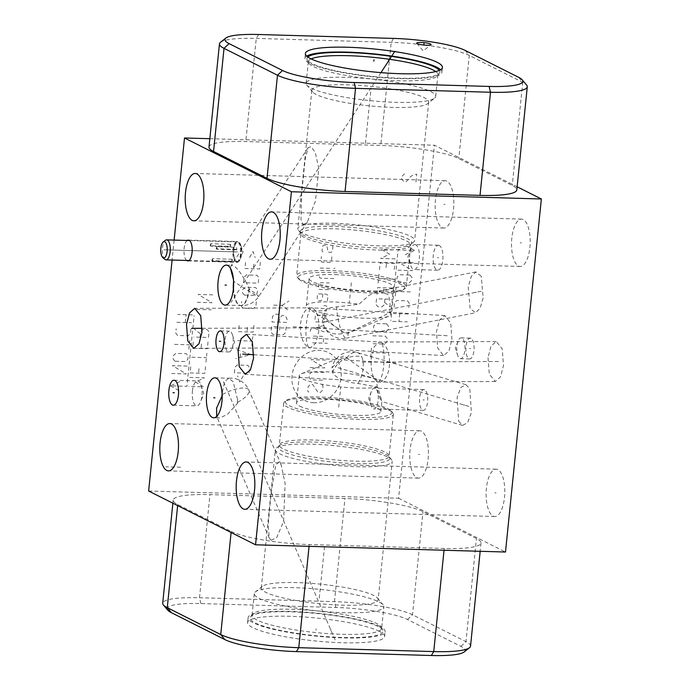 <?xml version="1.0" encoding="UTF-8"?>
<svg xmlns="http://www.w3.org/2000/svg" width="690" height="690" viewBox="0 0 690 690"><rect width="100%" height="100%" fill="white"/><g stroke="black" fill="none" stroke-linecap="round" stroke-linejoin="round"><path stroke-width="0.52" stroke-dasharray="3.45 2.59" d="M148.643 491.013L398.587 498.249L434.45 145.211L517.129 186.8M209.829 138.707L434.45 145.211M174.13 240.086L172.103 260.035M398.587 498.249L505.494 552.026M231.202 531.429A60.004 9.979 5.8 0 0 309.249 544.548L444.222 548.455A60.004 9.979 5.8 0 0 481.008 542.995A60.004 9.979 5.8 0 0 476.445 538.528L422.996 511.644A60.004 9.979 5.8 0 0 344.948 498.525L209.976 494.618A60.004 9.979 5.8 0 0 173.19 500.069A60.004 9.979 5.8 0 0 177.753 504.537L231.202 531.429L231.098 532.49M464.163 651.947A55.045 9.151 5.8 0 0 460.92 646.392L407.471 619.508A55.045 9.151 5.8 0 0 335.875 607.476L200.902 603.569A55.045 9.151 5.8 0 0 167.782 610.193M379.397 631.35A68.888 11.454 5.8 0 0 303.255 616.938A68.888 11.454 5.8 0 0 247.572 622.553A68.888 11.454 5.8 0 0 252.807 627.684A68.888 11.454 5.8 0 0 328.94 642.097A68.888 11.454 5.8 0 0 384.632 636.482A68.888 11.454 5.8 0 0 379.397 631.35M470.537 646.125A60.004 9.979 5.8 0 0 465.974 641.657L412.517 614.773A60.004 9.979 5.8 0 0 334.478 601.654L199.505 597.747A60.004 9.979 5.8 0 0 162.719 603.207M379.888 626.486A68.888 11.454 5.8 0 0 303.755 612.073A68.888 11.454 5.8 0 0 248.064 617.688A68.888 11.454 5.8 0 0 253.299 622.82A68.888 11.454 -174.2 0 0 329.432 637.224A68.888 11.454 -174.2 0 0 385.123 631.609A68.888 11.454 -174.2 0 0 379.888 626.486M377.982 626.425A66.801 11.109 5.8 0 0 307.335 612.686A66.801 11.109 5.8 0 0 250.556 616.86A66.801 11.109 5.8 0 0 255.214 622.872A66.801 11.109 -174.2 0 0 332.218 637.043A66.801 11.109 -174.2 0 0 382.846 630.298A66.801 11.109 -174.2 0 0 377.982 626.425M381.673 628.374A65.127 10.833 -174.2 0 0 381.475 627.296A65.127 10.833 -174.2 0 0 376.723 623.527A65.127 10.833 5.8 0 0 307.861 610.124A65.127 10.833 5.8 0 0 252.506 614.195A65.127 10.833 5.8 0 0 252.091 615.213A65.127 10.833 5.8 0 0 257.042 620.06A65.127 10.833 -174.2 0 0 329.027 633.687A65.127 10.833 -174.2 0 0 381.673 628.374L383.873 606.743A65.127 10.833 -174.2 0 1 331.217 612.056A65.127 10.833 -174.2 0 1 259.242 598.428A65.127 10.833 5.8 0 1 254.291 593.581A65.127 10.833 5.8 0 1 255.404 591.856A65.127 10.833 5.8 0 1 312.372 588.673A65.127 10.833 5.8 0 1 378.922 601.896A65.127 10.833 -174.2 0 1 383.131 604.837A65.127 10.833 -174.2 0 1 383.873 606.743M378.146 599.817A58.728 9.764 -174.2 0 0 377.473 598.092A58.728 9.764 -174.2 0 0 373.678 595.444A58.728 9.764 5.8 0 0 313.665 583.524A58.728 9.764 5.8 0 0 262.295 586.397A58.728 9.764 5.8 0 0 261.294 587.949A58.728 9.764 5.8 0 0 265.762 592.322A58.728 9.764 -174.2 0 0 330.665 604.604A58.728 9.764 -174.2 0 0 378.146 599.817L392.205 461.368A58.728 9.764 -174.2 0 1 344.733 466.155A58.728 9.764 -174.2 0 1 279.821 453.873A58.728 9.764 5.8 0 1 275.362 449.5A58.728 9.764 5.8 0 1 276.362 447.948A58.728 9.764 5.8 0 1 327.733 445.076A58.728 9.764 5.8 0 1 387.746 456.996A58.728 9.764 -174.2 0 1 391.532 459.643A58.728 9.764 -174.2 0 1 392.205 461.368M271.049 540.227L276.569 537.803L283.607 521.476L285.099 483.388L281.158 464.741L279.027 461.739L275.836 464.957L271.248 491.72L268.203 525.047L269.298 538.114L271.049 540.227M216.729 416.415L218.023 417.605L219.618 417.976L227.355 414.483L237.17 403.754L237.791 402.192L237.558 399.588A20.001 7.875 91.7 0 1 237.369 402.106A20.001 7.875 -88.3 0 1 237.17 403.754M186.688 260.458A10.402 4.097 91.7 0 1 184.126 248.504A10.402 4.097 91.7 0 1 187.266 240.465M446.853 181.151A23.684 9.324 -88.3 0 0 445.179 180.711A23.684 9.324 -88.3 0 0 435.278 201.963A23.684 9.324 -88.3 0 0 442.135 227.614A23.684 9.324 -88.3 0 0 443.808 228.054A23.684 9.324 -88.3 0 0 453.709 206.802A23.684 9.324 -88.3 0 0 446.853 181.151M523.218 219.558A23.684 9.324 -88.3 0 0 521.536 219.118A23.684 9.324 -88.3 0 0 511.635 240.37A23.684 9.324 -88.3 0 0 518.492 266.021A23.684 9.324 -88.3 0 0 520.174 266.461A23.684 9.324 -88.3 0 0 530.075 245.209A23.684 9.324 -88.3 0 0 523.218 219.558M497.818 469.623A23.684 9.324 -88.3 0 0 496.136 469.183A23.684 9.324 -88.3 0 0 486.234 490.435A23.684 9.324 -88.3 0 0 493.091 516.086A23.684 9.324 -88.3 0 0 494.773 516.525A23.684 9.324 -88.3 0 0 504.675 495.273A23.684 9.324 -88.3 0 0 497.818 469.623M421.452 431.216A23.684 9.324 -88.3 0 0 419.779 430.776A23.684 9.324 -88.3 0 0 409.877 452.028A23.684 9.324 -88.3 0 0 416.734 477.678A23.684 9.324 -88.3 0 0 418.407 478.118A23.684 9.324 -88.3 0 0 428.309 456.866A23.684 9.324 -88.3 0 0 421.452 431.216M424.635 389.747A10.402 4.097 -88.3 0 0 423.902 389.557A10.402 4.097 -88.3 0 0 419.555 398.889A10.402 4.097 -88.3 0 0 422.565 410.153A10.402 4.097 -88.3 0 0 423.298 410.352A10.402 4.097 -88.3 0 0 427.653 401.019A10.402 4.097 -88.3 0 0 424.635 389.747M471.02 338.333A10.402 4.097 -88.3 0 0 470.287 338.143A10.402 4.097 -88.3 0 0 465.931 347.475A10.402 4.097 -88.3 0 0 468.95 358.74A10.402 4.097 -88.3 0 0 469.683 358.938A10.402 4.097 -88.3 0 0 474.03 349.606A10.402 4.097 -88.3 0 0 471.02 338.333M439.288 245.493A12.48 4.916 -88.3 0 0 438.409 245.261A12.48 4.916 -88.3 0 0 433.191 256.456A12.48 4.916 -88.3 0 0 436.805 269.98A12.48 4.916 -88.3 0 0 437.684 270.213A12.48 4.916 -88.3 0 0 442.902 259.009A12.48 4.916 -88.3 0 0 439.288 245.493M451.933 339.463L450.725 323.127L444.843 315.572L439.547 320.005L436.468 331.683L437.684 348.019L443.567 355.574L448.854 351.141L451.933 339.463M488.028 357.618L489.296 374.144L495.325 381.51L500.5 376.913L503.493 365.398L502.225 348.864L496.196 341.507L491.03 346.095L488.028 357.618M481.249 276.198L475.884 271.92L471.279 276.431L468.225 286.721L470.132 308.49L475.496 312.768L480.102 308.249L483.155 297.968L481.249 276.198M458.678 421.202L462.533 425.402L467.622 422.677L471.382 412.577L469.804 388.901L465.957 384.701L460.868 387.426L457.099 397.526L458.678 421.202M375.239 388.323A10.402 4.097 -88.3 0 0 374.498 388.125A10.402 4.097 -88.3 0 0 371.367 391.463A10.402 4.097 -88.3 0 0 370.961 405.41A10.402 4.097 -88.3 0 0 373.161 408.73A10.402 4.097 91.7 0 0 373.902 408.92A10.402 4.097 91.7 0 0 378.249 399.588A10.402 4.097 91.7 0 0 375.239 388.323M461.903 338.074A10.402 4.097 -88.3 0 0 461.17 337.876A10.402 4.097 -88.3 0 0 458.031 341.214A10.402 4.097 -88.3 0 0 457.625 355.16A10.402 4.097 -88.3 0 0 459.833 358.481A10.402 4.097 91.7 0 0 460.566 358.671A10.402 4.097 91.7 0 0 464.913 349.338A10.402 4.097 91.7 0 0 461.903 338.074M415.768 244.812A12.48 4.916 -88.3 0 0 414.88 244.579A12.48 4.916 -88.3 0 0 411.119 248.581A12.48 4.916 -88.3 0 0 410.636 265.314A12.48 4.916 -88.3 0 0 413.276 269.298A12.48 4.916 91.7 0 0 414.164 269.531A12.48 4.916 91.7 0 0 419.382 258.327A12.48 4.916 91.7 0 0 415.768 244.812M309.008 347.441L310.569 347.82L315.735 343.223L318.737 331.709C319.505 319.634 317.59 311.802 313.001 308.197A20.001 4.951 -86.7 0 0 312.165 307.852A20.001 4.951 -86.7 0 0 306.334 324.11A20.001 4.951 93.3 0 0 309.008 347.441A20.001 10.609 89.7 0 1 300.59 323.938A20.001 10.609 89.7 0 1 310.914 307.818A20.001 10.609 89.7 0 1 313.001 308.197M381.009 342.404L379.448 342.024L374.273 346.613L371.28 358.136C370.513 370.211 372.419 378.042 377.016 381.648A20.001 10.609 -90.3 0 0 379.103 382.027A20.001 10.609 -90.3 0 0 389.427 365.898A20.001 10.609 89.7 0 0 381.009 342.404A20.001 4.951 93.3 0 1 383.683 365.735A20.001 4.951 93.3 0 1 377.853 381.993A20.001 4.951 93.3 0 1 377.016 381.648M389.747 312.613C390.54 304.678 389.954 298.658 387.97 294.552L378.784 291.033L368.995 295.337L358.99 304.238L327.94 307.964L323.877 311.319L324.783 316.443C327.086 319.988 331.588 324.059 338.298 328.656C341.636 331.183 344.06 332.563 345.552 332.787L348.303 332.304C352.547 330.501 355.824 329.647 389.747 312.613A42.401 7.055 -174.2 0 1 390.73 314.355A42.401 7.055 -174.2 0 1 388.686 316.218A42.401 7.055 -174.2 0 1 364.734 318.219A42.401 7.055 5.8 0 1 307.99 308.025A42.401 7.055 5.8 0 1 306.36 305.791A42.401 7.055 5.8 0 1 332.356 301.927A42.401 7.055 -174.2 0 1 358.99 304.238M335.133 274.62A42.401 7.055 -174.2 0 1 393.507 287.049A42.401 7.055 -174.2 0 1 367.511 290.904A42.401 7.055 -174.2 0 1 309.137 278.475A42.401 7.055 -174.2 0 1 335.133 274.62M403.659 289.584A53.527 8.901 -174.2 0 0 384.882 279.131A53.527 8.901 -174.2 0 0 330.889 272.481A53.527 8.901 5.8 0 0 298.684 278.924A53.527 8.901 5.8 0 0 371.755 293.034A53.527 8.901 -174.2 0 0 403.659 289.584L405.384 288.222A55.122 9.168 -174.2 0 1 372.531 291.775A55.122 9.168 5.8 0 1 297.269 277.233A55.122 9.168 5.8 0 1 296.64 275.62A55.122 9.168 5.8 0 1 330.432 270.601A55.122 9.168 -174.2 0 1 406.324 286.764A55.122 9.168 -174.2 0 1 405.384 288.222M333.796 223.293A58.728 9.764 -174.2 0 1 414.638 240.499A58.728 9.764 -174.2 0 1 413.638 242.052A58.728 9.764 -174.2 0 1 378.638 245.847A58.728 9.764 5.8 0 1 298.468 230.357A58.728 9.764 5.8 0 1 297.795 228.631A58.728 9.764 5.8 0 1 333.796 223.293M427.705 103.604A58.728 9.764 -174.2 0 0 428.706 102.051A58.728 9.764 -174.2 0 0 347.863 84.836A58.728 9.764 5.8 0 0 311.854 90.183A58.728 9.764 5.8 0 0 312.527 91.908A58.728 9.764 5.8 0 0 392.696 107.39A58.728 9.764 -174.2 0 0 427.705 103.604L434.596 98.144A65.127 10.833 -174.2 0 1 395.784 102.344A65.127 10.833 5.8 0 1 306.869 85.163A65.127 10.833 5.8 0 1 306.127 83.257A65.127 10.833 5.8 0 1 346.052 77.332A65.127 10.833 -174.2 0 1 435.709 96.419A65.127 10.833 -174.2 0 1 434.596 98.144M303.057 225.138L307.352 222.016L315.434 201.066L318.806 168.386L315.235 152.361L311.026 146.651L308.085 147.703L305.109 159.77L301.59 193.899L300.952 219.549L303.057 225.138M311.13 58.909A65.127 10.833 5.8 0 0 308.327 61.626A65.127 10.833 5.8 0 0 308.525 62.704A65.127 10.833 5.8 0 0 397.983 80.713A65.127 10.833 -174.2 0 0 437.495 75.805L439.444 73.14A66.801 11.109 -174.2 0 1 398.915 78.177A66.801 11.109 5.8 0 1 307.154 59.702A66.801 11.109 5.8 0 1 307.844 57.037M435.701 71.562A65.127 10.833 -174.2 0 1 437.909 74.787A65.127 10.833 -174.2 0 1 437.495 75.805M439.297 70.389A66.801 11.109 -174.2 0 1 439.444 73.14M306.705 56.114A68.888 11.454 5.8 0 0 304.877 58.391A68.888 11.454 5.8 0 0 399.708 78.574A68.888 11.454 -174.2 0 0 441.936 72.312A68.888 11.454 -174.2 0 0 440.608 69.716M220.489 42.288A60.004 9.979 -174.2 0 1 256.257 38.416L391.23 42.323A60.004 9.979 -174.2 0 1 469.269 55.442L522.727 82.326A60.004 9.979 -174.2 0 1 526.599 85.034M208.992 147.005A60.004 9.979 -174.2 0 1 245.778 141.545L380.751 145.452A60.004 9.979 -174.2 0 1 458.798 158.571L512.247 185.463A60.004 9.979 -174.2 0 1 516.81 189.931M233.444 279.536L233.979 281.477A20.001 1.052 33.1 0 0 256.913 295.846A20.001 1.052 -146.9 0 0 258.741 296.51A20.001 1.052 -146.9 0 0 249.245 289.153L248.943 287.877C242.777 275.405 237.584 267.996 233.375 265.65L232.133 265.279L230.952 265.9L230.486 268.41M249.245 289.153A19.993 7.875 91.7 0 1 241.086 305.558A19.993 7.875 91.7 0 1 240.931 305.549A19.993 7.875 91.7 0 1 233.979 281.477M379.759 397.854L381.898 401.321L377.74 387.125L357.963 383.45C344.474 382.536 333.908 376.455 332.778 372.66L331.933 367.943L341.524 358.214L346.673 357.894L376.964 379.603C376.783 385.995 377.447 391.299 378.948 395.525L379.759 397.854M377.74 387.125A42.401 7.055 -174.2 0 1 338.471 386.702A42.401 7.055 -174.2 0 1 302.487 378.801A42.401 7.055 5.8 0 1 299.27 375.645A42.401 7.055 5.8 0 1 301.314 373.782A42.401 7.055 5.8 0 1 336.039 372.367A42.401 7.055 5.8 0 1 376.964 379.603M299.719 406.117A42.401 7.055 5.8 0 0 346.578 414.983A42.401 7.055 5.8 0 0 380.863 411.525A42.401 7.055 5.8 0 0 377.637 408.368A42.401 7.055 5.8 0 0 330.777 399.501A42.401 7.055 5.8 0 0 296.493 402.951A42.401 7.055 5.8 0 0 299.719 406.117M286.341 400.416A53.527 8.901 5.8 0 1 333.166 397.802A53.527 8.901 5.8 0 1 387.858 408.661A53.527 8.901 -174.2 0 1 391.316 411.076A53.527 8.901 -174.2 0 1 353.047 417.269A53.527 8.901 -174.2 0 1 289.498 405.815A53.527 8.901 5.8 0 1 286.341 400.416L284.616 401.778A55.122 9.168 5.8 0 0 283.676 403.236A55.122 9.168 5.8 0 0 287.868 407.341A55.122 9.168 -174.2 0 0 348.795 418.873A55.122 9.168 -174.2 0 0 393.36 414.38A55.122 9.168 -174.2 0 0 392.731 412.767A55.122 9.168 -174.2 0 0 389.169 410.274A55.122 9.168 5.8 0 0 332.839 399.087A55.122 9.168 5.8 0 0 284.616 401.778M222.128 394.128A20.001 7.875 91.7 0 1 222.413 391.972L221.956 396.095M222.413 391.972L224.664 381.536L228.821 378.224L233.22 381.794L237.558 399.588M233.531 249.927A10.402 4.097 91.7 0 1 237.8 241.535A10.402 4.097 91.7 0 1 240.741 245.045A10.402 4.097 91.7 0 1 241.474 253.929A10.402 4.097 -88.3 0 1 240.336 258.991A10.402 4.097 -88.3 0 1 237.196 262.321A10.402 4.097 -88.3 0 1 233.531 249.927M192.415 390.997A12.48 4.916 91.7 0 1 197.538 380.923A12.48 4.916 91.7 0 1 201.066 385.141A12.48 4.916 91.7 0 1 201.946 395.793A12.48 4.916 -88.3 0 1 200.574 401.873A12.48 4.916 -88.3 0 1 196.814 405.875A12.48 4.916 -88.3 0 1 192.415 390.997M225.181 339.566A10.402 4.097 91.7 0 1 229.451 331.174A10.402 4.097 91.7 0 1 232.383 334.685A10.402 4.097 91.7 0 1 233.117 343.568A10.402 4.097 -88.3 0 1 231.987 348.631A10.402 4.097 -88.3 0 1 228.847 351.96A10.402 4.097 -88.3 0 1 225.181 339.566M164.884 259.371A9.996 3.933 91.7 0 1 162.4 249.754A9.996 3.933 91.7 0 1 165.436 240.301M231.443 261.26L211.744 260.691A9.996 3.933 -88.3 0 0 212.244 261.036A9.996 3.933 -88.3 0 0 212.762 261.208L232.461 261.777A9.996 3.933 -88.3 0 1 231.944 261.605A9.996 3.933 -88.3 0 1 231.443 261.26L232.185 259.25L232.461 261.777M236.472 261.907A9.996 3.933 -88.3 0 1 235.764 261.717A9.996 3.933 91.7 0 1 232.875 250.884A9.996 3.933 91.7 0 1 237.058 241.914A9.996 3.933 91.7 0 1 237.765 242.095A9.996 3.933 -88.3 0 1 238.222 242.406A9.996 3.933 -88.3 0 1 240.698 252.023A9.996 3.933 -88.3 0 1 237.671 261.476A9.996 3.933 -88.3 0 1 236.472 261.907L188.931 260.527M230.529 244.277L210.829 243.708A9.996 3.933 -88.3 0 0 210.088 245.718L229.787 246.287A9.996 3.933 -88.3 0 1 230.529 244.277L230.805 246.804L229.787 246.287M236.851 249.84L217.152 249.271A9.996 3.933 -88.3 0 0 216.876 246.753L236.575 247.322A9.996 3.933 -88.3 0 1 236.851 249.84L235.833 249.332L236.575 247.322M232.185 259.25L212.486 258.681L212.762 261.208M211.744 260.691L212.486 258.681M236.558 261.191A9.444 3.717 -88.3 0 0 238.352 260.958A9.444 3.717 -88.3 0 0 241.215 252.031A9.444 3.717 -88.3 0 0 238.878 242.958A9.444 3.717 -88.3 0 0 238.438 242.664A9.444 3.717 91.7 0 0 233.893 250.116A9.444 3.717 91.7 0 0 236.558 261.191M217.152 249.271L216.134 248.762L216.876 246.753M235.833 249.332L216.134 248.762M210.829 243.708L211.106 246.235L210.088 245.718M230.805 246.804L211.106 246.235M443.851 204.361L445.136 204.404M520.217 242.777L521.493 242.811M494.816 492.832L496.101 492.876M418.451 454.425L419.736 454.46M422.961 399.933L424.247 399.976M469.338 348.519L470.623 348.562M437.408 257.715L438.693 257.75M443.558 335.556L444.843 335.59M447.267 335.754L291.654 326.689M495.118 361.491L496.403 361.526M498.447 361.491L362.052 362.103M475.048 292.327L476.333 292.362M481.18 291.266L323.386 322.316A20.001 14.404 -24.7 0 0 324.36 326.922A20.001 20.001 0 0 0 346.389 338.178A20.001 4.416 78.9 0 1 342.456 333.615A20.001 14.404 -24.7 0 1 324.36 326.922A20.001 20.001 0 0 1 323.877 311.319M463.594 405.03L464.888 405.073M468.889 406.427L335.383 366.933A20.001 14.404 155.3 0 1 361.776 356.954A20.001 10.721 -73.5 0 1 357.963 383.45M370.703 91.925L365.433 143.839M351.322 282.762L349.287 302.789M380.958 72.631L231.081 302.306M316.167 628.823L316.029 630.212M319.298 598.075L324.567 546.161M338.678 407.238L340.713 387.211M330.872 629.254L330.734 630.634M335.116 639.906L223.094 380.871M313.916 402.753A26.72 24.159 -63.3 0 1 292.025 375.826A26.72 24.159 -63.3 0 1 319.246 350.322A26.72 24.159 -63.3 0 1 341.136 377.249A26.72 24.159 -63.3 0 1 313.916 402.753M322.066 384.701L323.006 385.857L322.549 390.342L320.22 392.524L318.125 392.463L312.613 384.434L310.517 384.373L308.189 386.555L307.731 391.04L308.672 392.187M324.369 372.402L311.768 372.039L309.439 374.221L309.103 377.585L310.974 379.888L323.576 380.25M310.129 367.494L324.826 367.917L310.923 359.645L325.628 360.068M312.63 342.827L327.336 343.249M313.312 336.099L322.765 336.366L323.705 337.522L323.136 343.128M310.267 331.511L310.5 329.268L324.956 325.188M324.274 331.916L314.114 328.25M325.939 315.468L325.49 319.953L324.205 322.17L315.804 321.92L314.985 319.651L315.442 315.166L330.139 315.589M323.782 305.661L325.878 305.722L326.853 306.498L326.396 310.983L315.899 310.681M322.851 294.018L322.403 298.503L321.117 300.711L317.969 300.616L317.15 298.347L317.607 293.862L326.008 294.104L327.991 295.286L327.422 300.892M328.561 289.679L319.108 289.403L318.176 288.256L318.745 282.65L329.242 282.952M333.9 278.588L320.246 278.191L319.315 277.044L319.539 274.801M320.22 268.074L330.726 268.376M333.874 268.47L334.961 268.125L333.874 268.47M331.899 256.792L331.45 261.277L330.286 262.364L321.885 262.122L320.945 260.975L321.402 256.49M322.903 252.031L321.971 250.884L322.428 246.399L323.593 245.304L326.741 245.398L328.155 252.186L331.304 252.273L332.468 251.186L332.925 246.701L331.994 245.545M286.229 326.879L285.66 332.485L283.331 334.667L272.835 334.365L270.963 332.054L271.532 326.448L279.933 326.698L279.588 330.062M279.338 322.178L279.795 317.693L282.124 315.511L285.272 315.606L287.031 319.03L286.686 322.394L271.989 321.963L272.559 316.356L274.887 314.183L278.036 314.269L279.907 316.572L279.795 317.693M273.697 305.144L282.098 305.394L287.937 310.06M282.098 305.394L288.851 301.09M243.182 376.05L239.775 381.95L237.576 375.886M234.384 372.798L234.954 367.192L237.282 365.01L247.779 365.312L249.651 367.615L249.081 373.221L234.384 372.798M236.739 349.623L250.979 354.531L235.825 358.593M240.18 357.222L240.784 351.236M237.645 340.653L252.35 341.076M251.893 345.561L252.807 336.591M253.946 325.378L253.256 332.106L238.559 331.683L239.24 324.956M247.417 327.44L246.96 331.925M256.335 301.832L255.878 306.317L253.549 308.499L243.053 308.197L241.181 305.894L241.629 301.409M244.381 295.113L242.509 292.81L242.846 289.446L245.174 287.264L255.68 287.575L257.551 289.878L257.206 293.241L254.877 295.423L244.381 295.113M243.527 282.719L244.096 277.113L246.425 274.93L256.93 275.241L258.802 277.544L258.233 283.15L243.527 282.719M260.363 262.217L259.673 268.945L244.976 268.522L245.657 261.795M253.834 264.279L253.377 268.764M249.616 257.404L253.023 251.505L255.214 257.568M180.556 467.216L165.85 466.794M415.966 181.988L416.769 174.139L412.991 175.018L410.343 176.907L406.169 181.703L403.719 181.634L401.563 178.624L401.761 176.657L404.513 173.785M178.865 390.549L170.387 385.848L186.93 386.322L194.097 315.684M179.762 381.656L170.387 385.848M187.137 366.088L172.431 365.666L186.343 373.937L171.638 373.514M174.993 361.241L173.121 358.938L173.457 355.574L175.786 353.392L186.291 353.694L188.163 355.997L187.818 359.361L185.489 361.543L174.993 361.241M174.596 344.362L189.302 344.784M188.844 349.269L189.759 340.299M190.897 329.087L190.44 333.572L188.111 335.754L177.606 335.452L175.734 333.149L176.192 328.664M176.838 322.308L191.544 322.73M192.338 314.882L177.632 314.459M185.239 322.549L186.041 314.7M189.672 377.404L204.378 377.835L195.52 382.079L203.464 386.805L188.767 386.374M205.517 366.623L204.835 373.35L190.13 372.919L190.811 366.192M198.987 368.684L198.53 373.169M191.725 357.222L206.431 357.653M205.974 362.138L206.879 353.168M208.018 341.955L207.336 348.683L192.639 348.252L193.321 341.524M201.489 344.017L201.04 348.502M200.074 337.229L200.643 331.623L202.972 329.44L207.173 329.561L209.044 331.864L208.475 337.47L193.778 337.039M200.419 333.865L194.571 329.19M196.581 309.387L211.287 309.81M212.805 294.863L198.099 294.432L212.011 302.712L197.305 302.28M406.143 245.735L414.621 250.436L398.078 249.961L390.902 320.6M405.237 254.627L414.621 250.436M397.871 270.195L412.568 270.618L398.665 262.347L413.37 262.769M410.015 275.043L411.887 277.346L411.542 280.709L409.213 282.891L398.716 282.589L396.845 280.287L397.181 276.923L399.51 274.741L410.015 275.043M410.403 291.922L395.706 291.499M396.155 287.014L395.249 295.984M394.111 307.197L394.568 302.712L396.897 300.53L407.393 300.831L409.265 303.134L408.808 307.619M408.17 313.976L393.464 313.545M392.67 321.393L407.367 321.825M399.769 313.734L398.967 321.583M395.327 258.871L380.63 258.448L389.488 254.205L381.536 249.478L396.241 249.901M379.491 269.661L380.173 262.933L394.878 263.356L394.188 270.083M386.021 267.599L386.469 263.114M393.283 279.053L378.577 278.631M379.034 274.146L378.12 283.116M376.981 294.328L377.663 287.601L392.369 288.023L391.687 294.751M383.511 292.267L383.968 287.782M384.925 299.055L384.356 304.661L382.036 306.843L377.827 306.722L375.955 304.419L376.524 298.813L391.23 299.236M384.589 302.418L390.437 307.085M386.624 323.843L388.496 326.146L388.16 329.51L385.831 331.692L375.326 331.39L373.454 329.087L373.79 325.723L376.119 323.541L386.624 323.843M372.773 335.814L385.374 336.177L387.245 338.48L386.9 341.843L384.572 344.025L371.97 343.663M385.762 353.056L371.065 352.633M371.513 348.148L370.608 357.118M188.75 250.513L187.447 250.479M202.23 328.302L327.966 327.741M253.773 354.738L398.363 363.156M163.987 249.797L237.498 251.928M236.765 251.91L166.342 249.866M309.068 546.333L309.249 544.548M444.041 550.241L444.222 548.455M460.92 646.392L465.974 641.657L476.445 538.528M407.471 619.508L412.517 614.773L422.996 511.644M335.875 607.476L334.478 601.654L344.948 498.525M200.902 603.569L199.505 597.747L209.976 494.618M177.641 505.598L177.753 504.537M222.525 394.507A20.001 6.814 -23.4 0 1 247.477 388.781A20.001 6.814 156.6 0 1 248.918 390.186A20.001 6.814 156.6 0 1 237.791 402.192M336.72 306.722A20.001 4.416 -101.1 0 0 342.456 333.615M406.324 286.764L410.766 244.329A56.062 9.324 -174.2 0 0 391.101 233.375A56.062 9.324 -174.2 0 0 334.547 226.415A56.062 9.324 5.8 0 0 300.814 233.16L300.883 233.832A55.122 9.168 5.8 0 1 334.685 228.813A55.122 9.168 -174.2 0 1 410.567 244.967A55.122 9.168 -174.2 0 1 376.774 249.987A55.122 9.168 5.8 0 1 300.883 233.832L296.64 275.62M298.468 230.357L300.814 233.16A56.062 9.324 5.8 0 0 377.352 247.943A56.062 9.324 -174.2 0 0 410.766 244.329L413.638 242.052M258.647 34.5L256.257 38.416L245.778 141.545M518.656 77.332L522.727 82.326L512.247 185.463M465.207 50.439L469.269 55.442L458.798 158.571M393.611 38.407L391.23 42.323L380.751 145.452M248.943 287.877A20.001 7.875 91.7 0 1 248.814 289.395A20.001 7.875 -88.3 0 1 240.603 305.549A20.001 20.001 0 0 0 241.086 305.558M233.574 281.425A20.001 7.875 91.7 0 1 233.72 280.218M233.349 289.239A20.001 7.875 -88.3 0 0 240.603 305.549L225.164 305.101M324.783 316.443A20.001 14.404 155.3 0 0 323.386 322.316M348.303 332.304A20.001 4.416 78.9 0 1 346.389 338.178L475.496 312.768M332.778 372.66A20.001 14.404 -24.7 0 1 335.383 366.933M346.673 357.894A20.001 10.721 106.5 0 1 357.248 352.547A20.001 10.721 106.5 0 1 361.776 356.954M283.676 403.236L279.234 445.671A56.062 9.324 5.8 0 1 328.276 442.928A56.062 9.324 5.8 0 1 385.563 454.313A56.062 9.324 -174.2 0 1 389.186 456.84L389.117 456.168A55.122 9.168 -174.2 0 0 384.925 452.062A55.122 9.168 5.8 0 0 323.998 440.539A55.122 9.168 5.8 0 0 279.433 445.033A55.122 9.168 5.8 0 0 283.625 449.13A55.122 9.168 -174.2 0 0 344.552 460.661A55.122 9.168 -174.2 0 0 389.117 456.168L393.36 414.38M391.532 459.643L389.186 456.84A56.062 9.324 -174.2 0 1 349.097 463.326A56.062 9.324 -174.2 0 1 282.538 451.329A56.062 9.324 5.8 0 1 279.234 445.671L276.362 447.948M481.008 542.995L480.171 551.293M173.19 500.069L172.871 503.2M247.572 622.553L248.064 617.688M384.632 636.482L385.123 631.609M252.506 614.195L250.556 616.86M381.475 627.296L382.846 630.298M252.091 615.213L254.291 593.581M262.295 586.397L255.404 591.856M377.473 598.092L383.131 604.837M281.158 464.741L248.918 390.186A20.001 20.001 0 0 0 228.424 378.241M213.719 417.804L219.618 417.976M445.179 180.711L195.227 173.475M443.808 228.054L193.864 220.817M521.536 219.118L271.593 211.882M520.174 266.461L270.221 259.224M496.136 469.183L246.192 461.946M494.773 516.525L244.821 509.289M419.779 430.776L169.826 423.539M418.407 478.118L168.464 470.882M423.902 389.557L374.498 388.125M423.298 410.352L373.902 408.92M371.367 391.463L368.684 398.363L370.961 405.41M470.287 338.143L461.17 337.876M469.683 358.938L460.566 358.671M458.031 341.214L455.348 348.114L457.625 355.16M438.409 245.261L414.88 244.579M437.684 270.213L414.164 269.531M411.119 248.581L407.902 256.861L410.636 265.314M444.843 315.572L312.165 307.852A20.001 20.001 0 0 0 310.914 307.818L194.692 308.335M193.812 348.338L310.569 347.82M443.567 355.574L310.371 347.82M495.325 381.51L379.103 382.027A20.001 20.001 0 0 1 377.853 381.993L245.174 374.265M246.451 334.271L379.647 342.024M496.196 341.507L379.448 342.024M475.884 271.92L378.784 291.033M393.507 287.049L390.73 314.355M388.686 316.218L346.104 334.089L307.99 308.025M309.137 278.475L306.36 305.791M298.684 278.924L297.269 277.233M311.854 90.183L297.795 228.631M428.706 102.051L414.638 240.499M312.527 91.908L306.869 85.163M308.327 61.626L306.127 83.257M437.909 74.787L435.709 96.419M308.525 62.704L307.154 59.702M305.368 53.518L304.877 58.391M442.428 67.448L441.936 72.312M416.855 43.315L423.22 50.896L430.974 44.747M307.352 222.016L258.741 296.51A20.001 20.001 0 0 1 240.931 305.549M226.32 265.115L232.133 265.279M308.085 147.703L230.952 265.9M462.533 425.402L381.751 401.511M380.863 411.525L381.898 401.321M301.314 373.782L343.896 355.911L348.278 358.912M465.957 384.701L357.248 352.547A20.001 20.001 0 0 0 331.933 367.943M296.493 402.951L299.27 375.645M391.316 411.076L392.731 412.767M261.294 587.949L275.362 449.5M269.298 538.114L216.418 415.811M214.875 377.818L228.821 378.224M188.396 240.103L237.8 241.535M187.801 260.898L237.196 262.321M240.741 245.045L243.018 252.091L240.336 258.991M174.018 380.242L197.538 380.923M173.293 405.194L196.814 405.875M201.066 385.141L203.8 393.593L200.574 401.873M220.334 330.907L229.451 331.174M219.731 351.702L228.847 351.96M232.383 334.685L234.669 341.731L231.987 348.631M237.058 241.914L189.508 240.534M238.878 242.958L238.222 242.406M238.352 260.958L237.671 261.476"/><path stroke-width="1.03" d="M174.13 240.086L184.506 137.974L209.829 138.707M172.103 260.035L148.643 491.013L255.55 544.789L505.494 552.026L541.357 198.987L517.129 186.8M172.871 503.2L162.719 603.207A60.004 9.979 5.8 0 0 163.401 604.966A60.004 9.979 5.8 0 0 167.273 607.674L220.731 634.559A60.004 9.979 5.8 0 0 298.77 647.677L433.743 651.584A60.004 9.979 5.8 0 0 469.511 647.712A60.004 9.979 5.8 0 0 470.537 646.125L480.171 551.293M163.401 604.966L167.782 610.193A55.045 9.151 5.8 0 0 171.344 612.668L224.793 639.561A55.045 9.151 5.8 0 0 296.389 651.593L431.354 655.5A55.045 9.151 5.8 0 0 464.163 651.947L469.511 647.712M221.93 401.658A20.001 7.875 91.7 0 1 213.719 417.804A20.001 7.875 91.7 0 1 206.655 393.973A20.001 7.875 91.7 0 1 214.875 377.818A20.001 7.875 91.7 0 1 221.93 401.658M222.18 395.698L216.591 408.075L216.729 416.415M184.506 137.974L291.413 191.751L255.55 544.789M273.266 212.322A23.684 9.324 -88.3 0 0 271.593 211.882A23.684 9.324 -88.3 0 0 261.691 233.134A23.684 9.324 -88.3 0 0 268.548 258.785A23.684 9.324 -88.3 0 0 270.221 259.224A23.684 9.324 -88.3 0 0 280.123 237.972A23.684 9.324 -88.3 0 0 273.266 212.322M247.865 462.386A23.684 9.324 -88.3 0 0 246.192 461.946A23.684 9.324 -88.3 0 0 236.291 483.198A23.684 9.324 -88.3 0 0 243.147 508.849A23.684 9.324 -88.3 0 0 244.821 509.289A23.684 9.324 -88.3 0 0 254.722 488.037A23.684 9.324 -88.3 0 0 247.865 462.386M171.508 423.979A23.684 9.324 -88.3 0 0 169.826 423.539A23.684 9.324 -88.3 0 0 159.925 444.791A23.684 9.324 -88.3 0 0 166.782 470.442A23.684 9.324 -88.3 0 0 168.464 470.882A23.684 9.324 -88.3 0 0 178.365 449.63A23.684 9.324 -88.3 0 0 171.508 423.979M196.909 173.915A23.684 9.324 -88.3 0 0 195.227 173.475A23.684 9.324 -88.3 0 0 185.325 194.727A23.684 9.324 -88.3 0 0 192.182 220.377A23.684 9.324 -88.3 0 0 193.864 220.817A23.684 9.324 -88.3 0 0 203.766 199.565A23.684 9.324 -88.3 0 0 196.909 173.915M218.109 281.261A20.001 7.875 91.7 0 1 226.32 265.115A20.001 7.875 91.7 0 1 233.375 288.946A20.001 7.875 91.7 0 1 225.164 305.101A20.001 7.875 91.7 0 1 218.109 281.261M187.266 240.465A10.402 4.097 91.7 0 1 188.396 240.103A10.402 4.097 91.7 0 1 192.07 252.497A10.402 4.097 91.7 0 1 187.801 260.898A10.402 4.097 91.7 0 1 186.688 260.458M168.886 390.324A12.48 4.916 91.7 0 1 174.018 380.242A12.48 4.916 91.7 0 1 178.417 395.111A12.48 4.916 91.7 0 1 173.293 405.194A12.48 4.916 91.7 0 1 168.886 390.324M216.065 339.308A10.402 4.097 91.7 0 1 220.334 330.907A10.402 4.097 91.7 0 1 224.009 343.301A10.402 4.097 91.7 0 1 219.731 351.702A10.402 4.097 91.7 0 1 216.065 339.308M201.989 332.226L198.987 343.741L193.812 348.338L187.792 340.972L186.524 324.447L189.517 312.924L194.692 308.335L200.721 315.701L201.989 332.226M238.085 350.382L241.155 338.704L246.451 334.271L252.333 341.826L253.549 358.162L250.47 369.831L245.174 374.265L239.292 366.718L238.085 350.382M435.701 71.562A65.127 10.833 -174.2 0 0 348.252 55.7A65.127 10.833 5.8 0 0 311.13 58.909M307.844 57.037A66.801 11.109 5.8 0 1 347.898 52.518A66.801 11.109 -174.2 0 1 439.297 70.389M440.608 69.716A68.888 11.454 -174.2 0 0 347.105 52.121A68.888 11.454 5.8 0 0 306.705 56.114M400.2 73.709A68.888 11.454 -174.2 0 1 305.368 53.518A68.888 11.454 -174.2 0 1 347.605 47.256A68.888 11.454 -174.2 0 1 442.428 67.448A68.888 11.454 -174.2 0 1 400.2 73.709M229.08 43.608A55.045 9.151 -174.2 0 1 225.837 38.053A55.045 9.151 -174.2 0 1 258.647 34.5L393.611 38.407A55.045 9.151 -174.2 0 1 465.207 50.439L518.656 77.332A55.045 9.151 -174.2 0 1 522.218 79.807A55.045 9.151 -174.2 0 1 489.098 86.431L354.125 82.524A55.045 9.151 -174.2 0 1 282.529 70.492L229.08 43.608L224.026 48.343A60.004 9.979 -174.2 0 1 219.463 43.875A60.004 9.979 -174.2 0 1 220.489 42.288L225.837 38.053M426.084 42.892A7.202 1.199 -174.2 0 1 430.974 44.747A7.202 1.199 -174.2 0 1 421.788 44.772A7.202 1.199 -174.2 0 1 416.855 43.315A7.202 1.199 -174.2 0 1 426.084 42.892M522.218 79.807L526.599 85.034A60.004 9.979 -174.2 0 1 527.281 86.793A60.004 9.979 -174.2 0 1 490.495 92.253L355.523 88.346A60.004 9.979 -174.2 0 1 277.484 75.227L224.026 48.343L213.555 151.472A60.004 9.979 -174.2 0 1 208.992 147.005L219.463 43.875M527.281 86.793L516.81 189.931A60.004 9.979 -174.2 0 1 480.024 195.382L345.052 191.475A60.004 9.979 -174.2 0 1 267.004 178.356L213.555 151.472M291.413 191.751L541.357 198.987M230.486 268.41L233.444 279.536M163.168 257.853A8.211 3.234 91.7 0 1 162.788 257.594A8.211 3.234 91.7 0 1 160.753 249.702A8.211 3.234 91.7 0 1 163.245 241.948A8.211 3.234 91.7 0 1 164.807 241.75A8.211 3.234 -88.3 0 1 167.118 251.376A8.211 3.234 -88.3 0 1 163.168 257.853M188.931 260.527L166.049 259.863A9.996 3.933 -88.3 0 1 165.341 259.681A9.996 3.933 91.7 0 1 164.884 259.371L162.788 257.594M163.245 241.948L165.436 240.301A9.996 3.933 91.7 0 1 166.626 239.87A9.996 3.933 91.7 0 1 167.334 240.06A9.996 3.933 -88.3 0 1 170.232 250.893A9.996 3.933 -88.3 0 1 166.049 259.863M373.833 61.169L373.971 59.788M388.53 61.6L388.677 60.22M394.904 51.25L380.958 72.631M423.867 44.522L424.005 43.142M226.389 285.125L225.095 285.091M214.944 397.837L213.65 397.794M174.303 392.739L173.009 392.696M220.679 341.326L219.386 341.283M194.899 328.354L193.605 328.319M191.57 328.345L202.23 328.302M246.459 354.289L245.166 354.255M242.751 354.091L253.773 354.738M296.389 651.593L298.77 647.677L309.068 546.333M224.793 639.561L220.731 634.559L231.098 532.49M431.354 655.5L433.743 651.584L444.041 550.241M171.344 612.668L167.273 607.674L177.641 505.598M222.128 394.128A20.001 7.875 91.7 0 0 222.094 394.421A20.001 7.875 -88.3 0 0 221.956 396.095M282.529 70.492L277.484 75.227L267.004 178.356M354.125 82.524L355.523 88.346L345.052 191.475M489.098 86.431L490.495 92.253L480.024 195.382M233.349 289.239A20.001 7.875 -88.3 0 1 233.548 281.71A20.001 7.875 91.7 0 1 233.574 281.425M189.508 240.534L166.626 239.87"/></g></svg>
